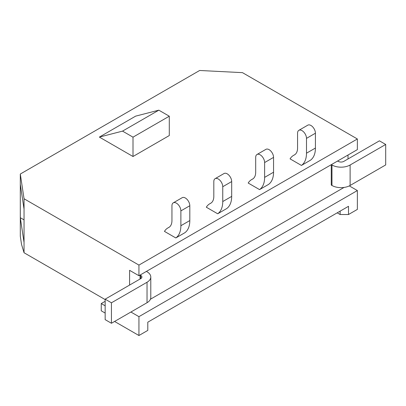 <?xml version="1.0" encoding="UTF-8"?>
<svg xmlns="http://www.w3.org/2000/svg" width="406" height="406" viewBox="0 0 406 406"><rect width="100%" height="100%" fill="white"/><g stroke="black" fill="none" stroke-linecap="round" stroke-linejoin="round"><path stroke-width="0.61" d="M348.013 155.016L348.013 158.964M138.938 265.088L357.366 138.979L242.478 72.649L199.65 70.482L20.3 174.032L24.045 198.757L138.938 265.088L138.938 275.725L129.585 270.325L129.585 285.073M344.06 187.435L150.428 299.227M140.055 279.029L140.055 275.08M331.337 164.643L331.966 165.003L331.966 185.476L331.266 185.07L331.266 164.684M24.045 252.745L21.543 244.453L20.3 236.241L20.3 217.707L24.045 242.433L24.045 252.745L105.159 299.577M348.505 206.304L147.799 322.181L147.799 330.398L138.938 335.518L138.938 316.66L357.366 190.551L357.366 209.405L348.505 214.525L348.505 206.304M99.368 137.086L135.655 116.131L158.827 110.168L122.536 131.123L99.368 137.086L133.006 156.503L169.292 135.553L169.292 116.212L158.827 110.168M175.818 237.952A27.633 15.956 -120 0 0 180.878 225.721L189.81 220.565A27.633 15.956 -120 0 1 184.75 232.795L175.818 237.952L164.445 231.384A27.674 15.976 -120 0 1 167.947 227.908L169.338 227.106M217.692 213.779A27.633 15.956 -120 0 0 222.752 201.549L231.684 196.392A27.633 15.956 -120 0 1 226.624 208.618L217.692 213.779L206.319 207.212A27.674 15.976 -120 0 1 209.821 203.731L211.211 202.929M259.561 189.602A27.633 15.956 -120 0 0 264.621 177.376L273.553 172.215A27.633 15.956 -120 0 1 268.493 184.446L259.561 189.602L248.188 183.04A27.674 15.976 -120 0 1 251.69 179.559L253.08 178.757M301.435 165.43A27.633 15.956 -120 0 0 306.494 153.199L315.426 148.043A27.633 15.956 -120 0 1 310.367 160.274L301.435 165.43L290.062 158.863A27.674 15.976 -120 0 1 293.563 155.381L294.954 154.579M357.366 138.979L357.366 149.616L138.938 275.725M349.307 185.897L357.366 190.551M20.3 174.032L20.3 184.344L24.045 209.07L24.045 242.433M24.045 198.757L24.045 209.07M138.938 335.518L114.578 321.456M130.91 312.026L138.938 316.66M20.3 184.344L20.3 217.707L24.045 219.869M133.006 156.503L133.006 137.162L169.292 116.212M133.006 137.162L122.536 131.123M340.132 211.14L340.132 214.525L348.505 214.525M337.198 212.83L340.132 214.525M180.878 225.721L180.878 210.897A6.318 3.649 -120 0 0 178.122 204.538A6.318 3.649 -120 0 0 173.255 202.848A6.318 3.649 -120 0 0 171.946 205.74L171.946 220.565A15.002 8.663 60 0 1 168.84 227.431A15.002 8.663 60 0 1 168.526 227.599A27.674 15.976 -120 0 0 167.947 227.908M189.81 220.565L189.81 205.74A6.318 3.649 -120 0 0 187.054 199.382A6.318 3.649 -120 0 0 182.187 197.692L173.255 202.848M222.752 201.549L222.752 186.719A6.318 3.649 -120 0 0 219.991 180.365A6.318 3.649 -120 0 0 215.124 178.67A6.318 3.649 -120 0 0 213.815 181.563L213.815 196.392A15.002 8.663 60 0 1 210.709 203.259A15.002 8.663 60 0 1 210.399 203.426A27.674 15.976 -120 0 0 209.821 203.731M231.684 196.392L231.684 181.563A6.318 3.649 -120 0 0 228.923 175.209A6.318 3.649 -120 0 0 224.056 173.514L215.124 178.67M264.621 177.376L264.621 162.547A6.318 3.649 -120 0 0 261.865 156.193A6.318 3.649 -120 0 0 256.998 154.498A6.318 3.649 -120 0 0 255.689 157.391L255.689 172.215A15.002 8.663 60 0 1 252.583 179.087A15.002 8.663 60 0 1 252.268 179.249A27.674 15.976 -120 0 0 251.69 179.559M273.553 172.215L273.553 157.391A6.318 3.649 -120 0 0 270.797 151.032A6.318 3.649 -120 0 0 265.93 149.342L256.998 154.498M306.494 153.199L306.494 138.375A6.318 3.649 -120 0 0 303.734 132.016A6.318 3.649 -120 0 0 298.867 130.326A6.318 3.649 -120 0 0 297.562 133.214L297.562 148.043A15.002 8.663 60 0 1 294.452 154.909A15.002 8.663 60 0 1 294.142 155.077A27.674 15.976 -120 0 0 293.563 155.381M315.426 148.043L315.426 133.214A6.318 3.649 -120 0 0 312.671 126.86A6.318 3.649 -120 0 0 307.799 125.165L298.867 130.326M105.159 301.303L101.251 303.561L101.251 310.813L105.159 313.072M101.251 303.561L105.159 305.82M140.121 275.04L140.75 275.4A3.948 2.279 180 0 1 141.907 277.014A3.948 2.279 180 0 1 140.75 278.628L105.159 299.171L111.442 302.8L147.033 282.251A12.83 7.409 0 0 0 150.788 277.014A12.83 7.409 0 0 0 147.033 271.776L146.404 271.411M105.159 299.171L105.159 319.644L111.442 323.267L147.033 302.719A12.83 7.409 0 0 0 150.788 297.481L150.788 277.014M111.442 302.8L111.442 323.267M331.966 165.003A12.83 7.409 0 0 0 350.109 165.003L385.7 144.46L379.417 140.831L343.826 161.38A3.948 2.279 180 0 1 338.244 161.38L337.619 161.015M385.7 144.46L385.7 164.927L350.109 185.476A12.83 7.409 0 0 1 331.966 185.476M180.878 210.897L189.81 205.74M168.526 227.599L169.14 227.243M222.752 186.719L231.684 181.563M210.399 203.426L211.008 203.071M264.621 162.547L273.553 157.391M252.268 179.249L252.882 178.899M306.494 138.375L315.426 133.214M294.142 155.077L294.756 154.722M140.75 275.4L140.75 278.628M147.033 282.251L147.033 302.719M350.109 165.003L350.109 185.476"/></g></svg>
